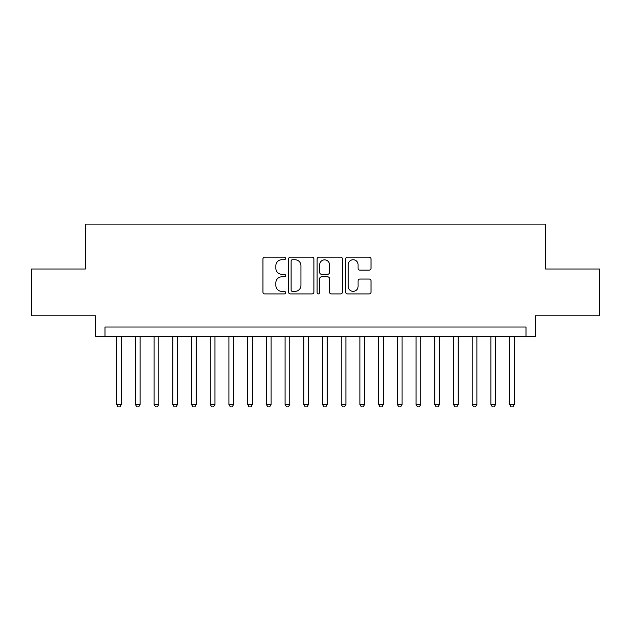 <?xml version="1.0" encoding="UTF-8"?>
<svg xmlns="http://www.w3.org/2000/svg" width="631" height="631" viewBox="0 0 631 631"><rect width="100%" height="100%" fill="white"/><g stroke="black" fill="none" stroke-linecap="round" stroke-linejoin="round"><path stroke-width="0.95" d="M285.559 258.465A1.286 1.286 0 0 0 284.273 257.18L264.76 257.18A1.838 1.838 0 0 0 262.922 259.018L262.922 292.082A1.838 1.838 0 0 0 264.76 293.92L284.273 293.92A1.286 1.286 0 0 0 285.559 292.634A1.286 1.286 0 0 0 284.273 291.348L281.749 291.348A5.876 5.876 0 0 1 275.873 285.472L275.873 282.712A5.876 5.876 0 0 1 281.749 276.835L284.273 276.835A1.286 1.286 0 0 0 285.559 275.55A1.286 1.286 0 0 0 284.273 274.264L281.749 274.264A5.876 5.876 0 0 1 275.873 268.388L275.873 265.635A5.876 5.876 0 0 1 281.749 259.751L284.273 259.751A1.286 1.286 0 0 0 285.559 258.465M369.174 270.131A1.838 1.838 0 0 0 371.012 268.293L371.012 259.018A1.838 1.838 0 0 0 369.174 257.18L347.507 257.18A1.838 1.838 0 0 0 345.67 259.018L345.67 292.082A1.838 1.838 0 0 0 347.507 293.92L369.174 293.92A1.838 1.838 0 0 0 371.012 292.082L371.012 280.874A1.838 1.838 0 0 0 369.174 279.044L359.899 279.044A1.838 1.838 0 0 0 358.069 280.874L358.069 286.435A4.914 4.914 0 0 1 353.155 291.348A4.914 4.914 0 0 1 348.241 286.435L348.241 264.665A4.914 4.914 0 0 1 353.155 259.751A4.914 4.914 0 0 1 358.069 264.665L358.069 268.293A1.838 1.838 0 0 0 359.899 270.131L369.174 270.131M526.009 336.362L535.364 336.362L535.364 315.784L599.45 315.784L599.45 269.003L545.657 269.003L545.657 224.092L85.343 224.092L85.343 269.003L31.55 269.003L31.55 315.784L95.636 315.784L95.636 336.362L526.009 336.362L526.009 327.008L104.991 327.008L104.991 336.362M313.891 259.018A1.838 1.838 0 0 0 312.053 257.18L290.386 257.18A1.838 1.838 0 0 0 288.548 259.018L288.548 292.082A1.838 1.838 0 0 0 290.386 293.92L312.053 293.92A1.838 1.838 0 0 0 313.891 292.082L313.891 259.018M318.947 257.18L340.614 257.18A1.838 1.838 0 0 1 342.452 259.018L342.452 292.082A1.838 1.838 0 0 1 340.614 293.92L331.338 293.92A1.838 1.838 0 0 1 329.508 292.082L329.508 278.673A1.838 1.838 0 0 0 327.67 276.835L321.518 276.835A1.838 1.838 0 0 0 319.68 278.673L319.68 292.634A1.286 1.286 0 0 1 318.395 293.92A1.286 1.286 0 0 1 317.109 292.634L317.109 259.018A1.838 1.838 0 0 1 318.947 257.18M292.405 259.751A1.286 1.286 0 0 0 291.12 261.045L291.12 290.063A1.286 1.286 0 0 0 292.405 291.348L295.063 291.348A5.876 5.876 0 0 0 300.948 285.472L300.948 265.635A5.876 5.876 0 0 0 295.063 259.751L292.405 259.751M329.508 264.76A4.914 4.914 0 0 0 324.594 259.846A4.914 4.914 0 0 0 319.68 264.76L319.68 272.426A1.838 1.838 0 0 0 321.518 274.264L327.67 274.264A1.838 1.838 0 0 0 329.508 272.426L329.508 264.76M116.688 336.362L116.688 404.471L121.365 404.471L121.365 336.362M121.365 404.471L119.961 406.908L118.092 406.908L116.688 404.471M135.397 336.362L135.397 404.471L140.074 404.471L140.074 336.362M140.074 404.471L138.678 406.908L136.801 406.908L135.397 404.471M154.114 336.362L154.114 404.471L158.791 404.471L158.791 336.362M158.791 404.471L157.387 406.908L155.518 406.908L154.114 404.471M172.823 336.362L172.823 404.471L177.5 404.471L177.5 336.362M177.5 404.471L176.096 406.908L174.227 406.908L172.823 404.471M191.532 336.362L191.532 404.471L196.209 404.471L196.209 336.362M196.209 404.471L194.813 406.908L192.936 406.908L191.532 404.471M210.249 336.362L210.249 404.471L214.926 404.471L214.926 336.362M214.926 404.471L213.523 406.908L211.653 406.908L210.249 404.471M228.958 336.362L228.958 404.471L233.636 404.471L233.636 336.362M233.636 404.471L232.232 406.908L230.362 406.908L228.958 404.471M247.667 336.362L247.667 404.471L252.345 404.471L252.345 336.362M252.345 404.471L250.941 406.908L249.071 406.908L247.667 404.471M266.385 336.362L266.385 404.471L271.062 404.471L271.062 336.362M271.062 404.471L269.658 406.908L267.789 406.908L266.385 404.471M285.094 336.362L285.094 404.471L289.771 404.471L289.771 336.362M289.771 404.471L288.367 406.908L286.498 406.908L285.094 404.471M303.803 336.362L303.803 404.471L308.48 404.471L308.48 336.362M308.48 404.471L307.076 406.908L305.207 406.908L303.803 404.471M322.52 336.362L322.52 404.471L327.197 404.471L327.197 336.362M327.197 404.471L325.793 406.908L323.924 406.908L322.52 404.471M341.229 336.362L341.229 404.471L345.906 404.471L345.906 336.362M345.906 404.471L344.502 406.908L342.633 406.908L341.229 404.471M359.938 336.362L359.938 404.471L364.615 404.471L364.615 336.362M364.615 404.471L363.211 406.908L361.342 406.908L359.938 404.471M378.655 336.362L378.655 404.471L383.332 404.471L383.332 336.362M383.332 404.471L381.929 406.908L380.059 406.908L378.655 404.471M397.364 336.362L397.364 404.471L402.042 404.471L402.042 336.362M402.042 404.471L400.638 406.908L398.768 406.908L397.364 404.471M416.074 336.362L416.074 404.471L420.751 404.471L420.751 336.362M420.751 404.471L419.347 406.908L417.477 406.908L416.074 404.471M434.791 336.362L434.791 404.471L439.468 404.471L439.468 336.362M439.468 404.471L438.064 406.908L436.187 406.908L434.791 404.471M453.5 336.362L453.5 404.471L458.177 404.471L458.177 336.362M458.177 404.471L456.773 406.908L454.904 406.908L453.5 404.471M472.209 336.362L472.209 404.471L476.886 404.471L476.886 336.362M476.886 404.471L475.482 406.908L473.613 406.908L472.209 404.471M490.926 336.362L490.926 404.471L495.603 404.471L495.603 336.362M495.603 404.471L494.199 406.908L492.322 406.908L490.926 404.471M509.635 336.362L509.635 404.471L514.312 404.471L514.312 336.362M514.312 404.471L512.908 406.908L511.039 406.908L509.635 404.471"/></g></svg>
